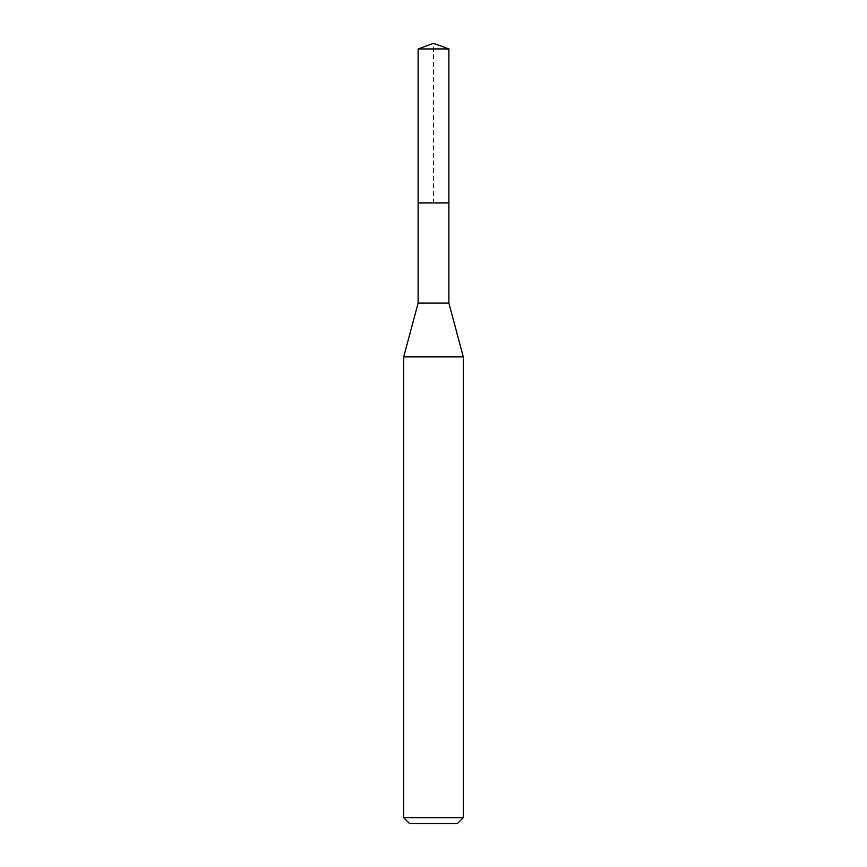 <?xml version="1.0" encoding="UTF-8"?>
<svg xmlns="http://www.w3.org/2000/svg" width="867" height="867" viewBox="0 0 867 867"><rect width="100%" height="100%" fill="white"/><g stroke="black" fill="none" stroke-linecap="round" stroke-linejoin="round"><path stroke-width="0.65" stroke-dasharray="4.33 3.25" d="M418.111 48.953L448.889 48.953M448.889 202.9L418.111 202.9L448.889 202.9M448.889 303.103L418.111 303.103M403.708 356.846L463.292 356.846M463.292 817.689L403.708 817.689M457.332 823.65L409.668 823.65M418.111 202.9L433.5 202.9L433.5 43.35"/><path stroke-width="1.3" d="M418.111 202.9L418.111 303.103L448.889 303.103L448.889 48.953L418.111 48.953L418.111 202.9L448.889 202.9L418.111 202.9L418.111 48.953L433.5 43.35L418.111 48.953M448.889 303.103L463.292 356.846L403.708 356.846L418.111 303.103M463.292 817.689L457.332 823.65L409.668 823.65L403.708 817.689L463.292 817.689L463.292 356.846M433.5 43.35L448.889 48.953M403.708 817.689L403.708 356.846"/></g></svg>
